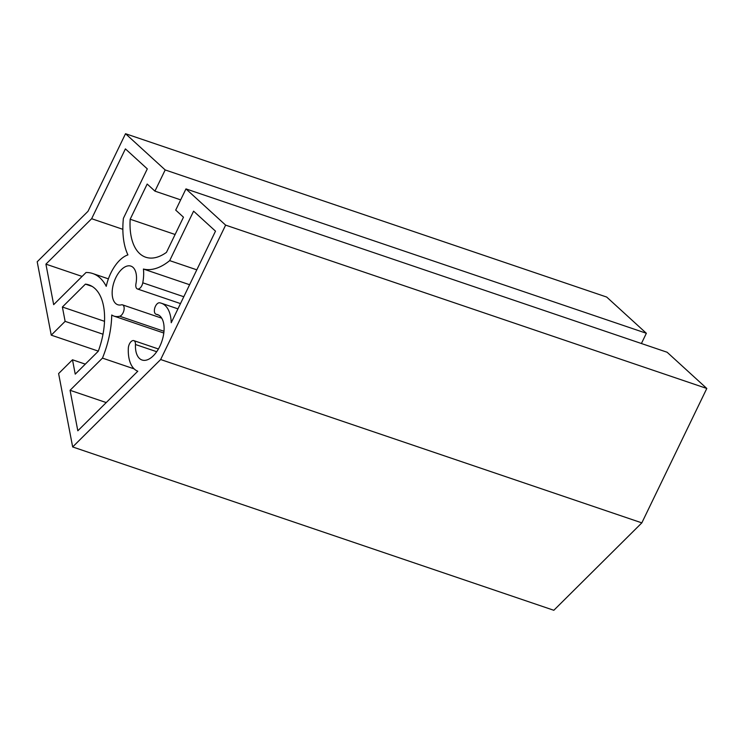 <?xml version="1.0" encoding="UTF-8"?>
<svg xmlns="http://www.w3.org/2000/svg" width="744" height="744" viewBox="0 0 744 744"><rect width="100%" height="100%" fill="white"/><g stroke="black" fill="none" stroke-linecap="round" stroke-linejoin="round"><path stroke-width="1.12" d="M135.947 283.771A5.999 3.19 -71.2 0 0 137.435 288.97A5.999 3.19 -71.2 0 0 142.774 282.804A32.392 17.214 -71.2 0 0 143.415 269.04A68.978 36.661 -71.2 0 0 169.688 260.623L193.598 211.157L215.5 231.152L171.232 322.738A35.991 19.121 -71.2 0 0 161.327 303.217A35.991 19.121 -71.2 0 0 159.588 302.789A5.999 3.19 -71.2 0 0 154.845 307.784A5.999 3.19 -71.2 0 0 156.017 314.219A5.999 3.19 -71.2 0 0 156.314 314.293A23.994 12.75 108.8 0 1 157.477 314.572A23.994 12.75 108.8 0 1 161.839 341.394A23.994 12.75 108.8 0 1 142.048 360.012A23.994 12.75 108.8 0 1 135.473 344.509A5.999 3.19 -71.2 0 0 133.827 340.631A5.999 3.19 -71.2 0 0 128.331 348.118A35.991 19.121 -71.2 0 0 137.789 371.228L77.822 430.795L70.066 390.293L102.458 358.115A68.978 36.661 -71.2 0 0 111.721 315A32.392 17.214 -71.2 0 0 113.925 316.088A32.392 17.214 -71.2 0 0 119.719 316.237A5.999 3.19 -71.2 0 0 123.867 310.62A5.999 3.19 -71.2 0 0 122.5 304.854A5.999 3.19 -71.2 0 0 121.43 304.826A20.395 10.835 108.8 0 1 117.775 304.733A20.395 10.835 108.8 0 1 114.074 281.939A20.395 10.835 108.8 0 1 130.888 266.11A20.395 10.835 108.8 0 1 135.947 283.771M189.608 284.719L143.415 269.04M196.807 269.83L169.688 260.623M106.243 402.569L70.066 390.293M134.153 368.875L102.458 358.115M641.412 343.514L646.359 333.275L606.686 297.051L125.522 133.715L165.187 169.939L154.938 191.134L147.182 184.047L130.172 219.238A56.981 30.281 -71.2 0 0 145.731 257.229A56.981 30.281 -71.2 0 0 166.461 252.374L183.47 217.192L175.714 210.106L185.963 188.902L225.627 225.125L160.657 359.529L72.661 446.949L58.609 373.572L72.484 359.789L75.237 374.139L98.273 351.252A56.981 30.281 -71.2 0 0 88.862 284.887A56.981 30.281 -71.2 0 0 85.421 284.124L62.384 307.012L65.128 321.362L51.252 335.153L37.2 261.776L88.006 211.305L125.522 133.715M72.661 446.949L553.824 610.285L641.83 522.865L706.8 388.47L667.126 352.247L185.963 188.902M147.303 168.879L123.392 218.345A68.978 36.661 -71.2 0 0 127.922 254.894A32.392 17.214 -71.2 0 0 106.234 286.338A68.978 36.661 -71.2 0 0 92.721 273.532A68.978 36.661 -71.2 0 0 86.053 272.481L53.67 304.649L45.914 264.148L91.642 218.717L125.401 148.884L147.303 168.879M82.082 276.424L45.914 264.148M122.862 229.319L91.642 218.717M180.662 199.866L154.938 191.134M175.11 234.49L130.172 219.238M706.8 388.47L225.627 225.125M641.83 522.865L160.657 359.529M85.3 364.132L72.484 359.789M92.061 286.384L85.421 284.124M104.504 321.315L62.384 307.012M102.998 334.214L65.128 321.362M98.32 351.131L51.252 335.153M646.359 333.275L165.187 169.939M183.805 296.735L142.774 282.804M156.705 351.717L135.473 344.509M163.978 331.266L119.719 316.237M158.565 315.056L156.314 314.293M180.485 303.589L137.435 288.97M158.425 348.983L133.827 340.631M177.937 308.853L161.327 303.217M163.792 333.024L113.925 316.088M108.392 278.851L92.721 273.532M158.695 315.131L156.017 314.219M161.69 318.153L122.5 304.854"/></g></svg>
